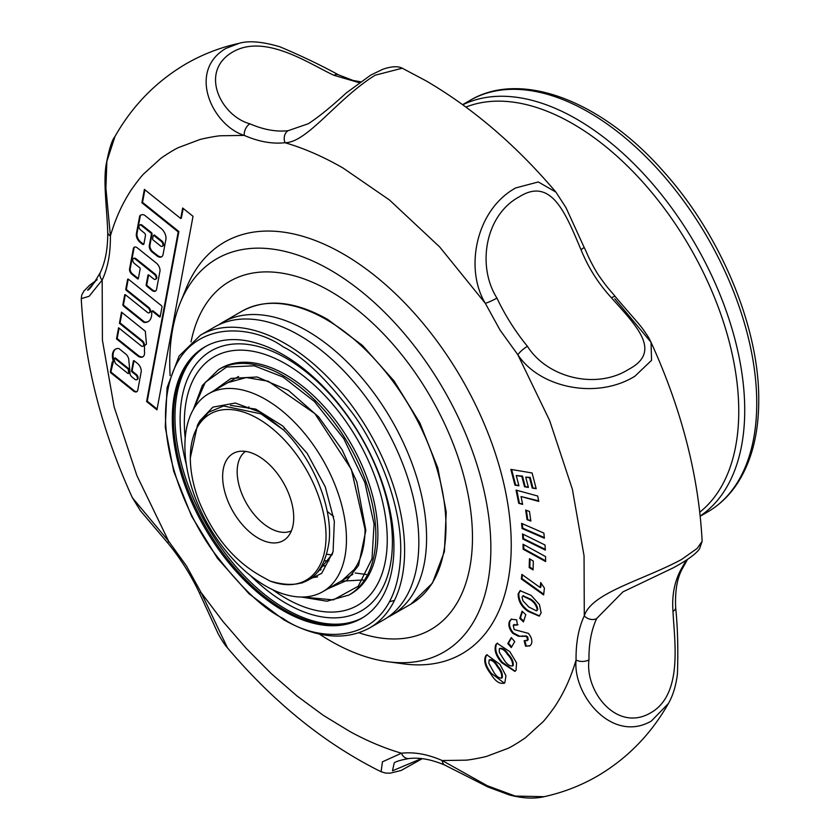 <?xml version="1.0" encoding="UTF-8"?>
<svg xmlns="http://www.w3.org/2000/svg" width="840" height="840" viewBox="0 0 840 840"><rect width="100%" height="100%" fill="white"/><g stroke="black" fill="none" stroke-linecap="round" stroke-linejoin="round"><path stroke-width="1.26" d="M302.431 597.02L333.302 599.907L358.229 586.257L372.005 558.789L374.062 524.044L364.885 482.58L343.822 438.732L314.391 401.489L283.122 377.076L254.279 365.81L226.601 367.028L205.254 382.368L193.746 408.765M366.314 574.529L355.173 572.975M170.121 375.627A227.062 131.093 60 0 1 180.316 302.683A227.062 131.093 60 0 1 330.298 270.029A227.062 131.093 60 0 1 488.197 512.957A227.062 131.093 60 0 1 387.587 661.7A227.062 131.093 60 0 1 330.298 640.825A227.062 131.093 60 0 1 319.326 634.053M387.587 661.7L403.179 663.821A237.615 137.183 -120 0 0 508.452 508.169A237.615 137.183 -120 0 0 343.224 253.953A237.615 137.183 -120 0 0 186.27 288.12L180.316 302.683M702.135 541.296L697.148 548.447L681.502 559.524C642.18 580.608 591.717 592.599 584.283 615.888A9.135 6.92 25.1 0 0 596.683 618.513L622.902 591.885L673.071 567.934C693.221 557.036 697.83 551.229 699.531 548.846L702.135 541.296C698.723 475.933 681.681 409.584 651.032 342.269L651.557 360.339L634.872 376.247C596.4 399.966 539.553 387.723 517.85 354.764A9.135 2.058 -39.4 0 1 527.436 346.311A137.088 79.149 60 0 1 496.944 298.084A9.135 1.04 -25.3 0 1 485.32 303.324C464.331 268.706 475.965 209.58 515.76 187.918L538.325 181.965L555.944 192.14C516.222 145.32 472.899 108.203 425.964 80.797L402.266 68.219L375.186 75.201C337.386 98.532 307.178 142.758 285.022 142.727C304.08 148.281 323.484 156.744 343.224 168.137L389.466 199.983L439.656 246.928L485.32 303.324L500.094 330.162L517.85 354.764L549.633 420.525L572.355 489.153L584.052 555.797L584.283 615.888C578.602 627.995 575.862 642.695 576.051 659.999C571.221 676.525 564.669 691.236 556.395 704.141C555.849 705.485 545.181 720.038 542.462 722.295L526.113 737.142C524.947 738.371 511.119 747.275 507.581 748.503L487.043 756.221C485.604 756.882 469.256 760.211 465.318 760.179L442.187 760.536C427.812 754.247 414.225 751.811 401.436 753.207C384.531 748.283 367.385 741.069 349.986 731.587L323.369 715.386L296.982 695.95L271.163 673.533L246.215 648.385L222.978 621.495L201.138 592.61L186.354 565.772L168.609 541.17L136.815 475.409L114.093 406.781L102.407 340.137L102.176 280.046C107.846 267.939 110.586 253.239 110.397 235.935C115.227 219.408 121.779 204.697 130.064 191.793C130.599 190.449 141.278 175.896 143.987 173.639L160.335 158.791C161.511 157.563 175.34 148.659 178.878 147.43L199.416 139.713C200.844 139.052 217.192 135.723 221.13 135.755L244.262 135.398C258.636 141.687 272.223 144.123 285.022 142.727A9.135 7.245 -96.7 0 1 288.151 130.683A137.088 79.149 60 0 1 249.942 123.816C220.983 116.056 198.66 71.631 232.743 51.986C265.293 33.023 310.38 64.554 333.953 75.306L359.205 82.688M134.064 391.451A5.386 3.108 -120 0 0 136.752 391.724A5.386 3.108 -120 0 0 137.728 390.358L141.141 372.057A6.72 3.875 -120 0 0 137.067 363.101L134.232 360.832A1.029 0.598 -120 0 0 133.371 361.001L131.576 370.671A1.029 0.598 -120 0 0 132.143 371.994L135.671 374.819A3.087 1.785 60 0 1 137.34 377.517A3.087 1.785 60 0 1 136.804 379.722A3.087 1.785 60 0 1 135.261 379.565A3.087 1.785 60 0 1 134.841 379.281L131.975 376.981A3.465 1.995 60 0 1 129.98 372.508L128.688 358.722A7.434 4.295 -120 0 0 126.514 354.69A1.029 0.598 -120 0 0 126.294 354.469L119.123 348.716A1.029 0.598 -120 0 0 118.703 348.526A14.511 8.379 -120 0 0 115.416 349.178A14.511 8.379 -120 0 0 113.011 360.181A1.029 0.598 60 0 1 113.043 360.644L112.98 362.124A1.029 0.598 -120 0 0 112.13 362.292L110.386 371.647A1.029 0.598 -120 0 0 110.964 372.96L132.762 390.443A5.386 3.108 -120 0 0 134.064 391.451M132.762 390.443L133.403 390.065A5.386 3.108 -120 0 0 134.704 391.083A5.386 3.108 -120 0 0 137.056 391.503M141.498 346.091A3.087 1.785 60 0 1 141.089 345.807L118.587 327.768L116.508 338.919L137.645 355.877A8.589 4.956 -120 0 0 138.495 356.433A8.589 4.956 -120 0 0 142.79 356.864A8.589 4.956 -120 0 0 144.428 351.32A52.374 30.24 -120 0 0 144.438 345.681L146.454 344.148L145.32 331.244L121.495 312.144L119.417 323.306L141.918 341.344A3.087 1.785 60 0 1 143.588 344.043A3.087 1.785 60 0 1 143.041 346.238A3.087 1.785 60 0 1 141.498 346.091M137.645 355.877L138.296 355.499A8.589 4.956 -120 0 0 139.146 356.066A8.589 4.956 -120 0 0 143.105 356.654M147.746 312.606A3.087 1.785 60 0 1 147.326 312.322L125.549 294.861A1.029 0.598 -120 0 0 124.688 295.029L122.892 304.7A1.029 0.598 -120 0 0 123.459 306.022L143.692 322.235A1.029 0.598 -120 0 0 144.113 322.423A17.535 10.122 -120 0 0 148.103 321.647A17.535 10.122 -120 0 0 151.641 311.776A1.029 0.598 60 0 1 152.502 311.346L159.338 316.827A1.029 0.598 -120 0 0 160.188 316.649L161.994 306.978A1.029 0.598 -120 0 0 161.416 305.666L128.457 279.237A1.029 0.598 -120 0 0 127.607 279.405L125.801 289.076A1.029 0.598 -120 0 0 126.378 290.399L148.155 307.86A3.087 1.785 60 0 1 149.825 310.558A3.087 1.785 60 0 1 149.289 312.764A3.087 1.785 60 0 1 147.746 312.606M152.502 311.346L153.153 310.968L159.989 316.449A1.029 0.598 -120 0 0 160.198 316.586M125.328 294.725L123.533 304.332A1.029 0.598 -120 0 0 124.11 305.644L144.333 321.867A1.029 0.598 -120 0 0 144.753 322.056A17.535 10.122 -120 0 0 148.428 321.447M142.517 244.293A2.058 1.186 -120 0 0 143.546 244.398A2.058 1.186 -120 0 0 143.945 243.768L145.467 235.578A2.058 1.186 -120 0 0 144.322 232.942L140.71 230.055A3.087 1.785 60 0 1 139.041 227.357A3.087 1.785 60 0 1 139.587 225.152A3.087 1.785 60 0 1 141.54 225.593L150.822 233.027A1.029 0.598 60 0 1 151.4 234.35L149.321 245.501A5.145 2.972 -120 0 0 152.187 252.084L156.755 255.738A7.623 4.4 -120 0 0 157.773 256.452A7.623 4.4 -120 0 0 161.584 256.83A7.623 4.4 -120 0 0 163.065 254.468L165.89 239.347A8.505 4.904 -120 0 0 161.133 228.47L145.1 215.618A5.145 2.972 -120 0 0 142.38 214.683L141.089 214.935A5.145 2.972 -120 0 0 140.553 215.145A5.145 2.972 -120 0 0 139.555 216.731L136.374 233.835A6.689 3.864 -120 0 0 140.112 242.403L142.244 244.104A2.058 1.186 -120 0 0 142.517 244.293M140.9 214.988A5.145 2.972 -120 0 0 140.207 216.363L137.015 233.468A6.689 3.864 -120 0 0 140.753 242.025L142.884 243.737A2.058 1.186 -120 0 0 143.167 243.925A2.058 1.186 -120 0 0 143.819 244.125M151.4 234.35L152.04 233.972L149.961 245.133A5.145 2.972 -120 0 0 152.838 251.716L157.395 255.371A7.623 4.4 -120 0 0 158.424 256.074A7.623 4.4 -120 0 0 161.9 256.62M153.983 279.132A3.087 1.785 60 0 1 153.573 278.849L148.827 275.037A1.029 0.598 -120 0 0 147.977 275.216L146.171 284.886A1.029 0.598 -120 0 0 146.748 286.199L151.872 290.315A5.659 3.265 -120 0 0 152.639 290.84A5.659 3.265 -120 0 0 155.474 291.123A5.659 3.265 -120 0 0 156.566 289.369L159.936 271.31A6.384 3.685 -120 0 0 156.366 263.13L137.382 247.905A4.872 2.814 -120 0 0 134.285 247.212A4.872 2.814 -120 0 0 133.339 248.724L129.56 268.979A4.147 2.394 -120 0 0 131.88 274.292L137.487 278.786A1.029 0.598 -120 0 0 138.348 278.607L140.144 268.937A1.029 0.598 -120 0 0 139.577 267.624L134.463 263.529A3.087 1.785 60 0 1 132.793 260.831A3.087 1.785 60 0 1 133.339 258.625A3.087 1.785 60 0 1 135.303 259.067L154.403 274.386A3.087 1.785 60 0 1 156.072 277.084A3.087 1.785 60 0 1 155.526 279.29A3.087 1.785 60 0 1 153.983 279.132M134.631 247.065A4.872 2.814 -120 0 0 133.99 248.346L130.211 268.601A4.147 2.394 -120 0 0 132.531 273.913L138.138 278.407A1.029 0.598 -120 0 0 138.359 278.544M148.607 274.901L146.811 284.508A1.029 0.598 -120 0 0 147.389 285.831L152.523 289.947A5.659 3.265 -120 0 0 153.29 290.472A5.659 3.265 -120 0 0 155.778 290.903M330.298 291.26A201.054 116.078 -120 0 0 229.772 281.306A201.054 116.078 -120 0 0 191.047 341.943A201.054 116.078 60 0 1 229.772 281.306A201.054 116.078 60 0 1 330.298 291.26A201.054 116.078 60 0 1 461.654 468.437A201.054 116.078 60 0 1 430.826 629.549A201.054 116.078 -120 0 0 461.654 468.437A201.054 116.078 -120 0 0 330.298 291.26M127.911 373.443A1.029 0.598 60 0 1 127.775 373.349L115.784 363.741A1.029 0.598 60 0 1 115.322 363.101A12.453 7.192 60 0 1 114.072 359.016A1.029 0.598 60 0 1 114.923 358.491L127.764 368.792A1.029 0.598 60 0 1 128.352 369.863L128.636 372.929A1.029 0.598 60 0 1 127.911 373.443M153.815 235.4A1.029 0.598 60 0 1 154.675 235.221L161.291 240.534A3.16 1.827 60 0 1 161.353 240.566A3.16 1.827 60 0 1 163.422 243.359A3.16 1.827 60 0 1 162.939 245.889A3.16 1.827 60 0 1 162.582 246.015M160.713 240.944A3.16 1.827 60 0 1 162.781 243.726A3.16 1.827 60 0 1 162.298 246.267A3.16 1.827 60 0 1 160.713 246.109A3.16 1.827 60 0 1 159.81 245.364L153.195 240.061A1.029 0.598 60 0 1 152.618 238.749L153.174 235.767A1.029 0.598 60 0 1 154.025 235.599L160.64 240.902A3.16 1.827 60 0 1 160.713 240.944M490.602 673.627C495.474 681.671 500.22 684.726 504.83 682.773L505.974 675.853L499.979 664.377L486.864 654.812L485.951 655.494C483.378 660.324 484.932 666.372 490.602 673.627L491.253 673.26C485.583 665.994 484.029 659.957 486.591 655.126L485.951 655.494M504.031 683.372L504.83 682.773M511.266 647.556L514.742 641.582L511.287 637.591L507.812 643.555L511.266 647.556M523.457 621.873L525.777 614.659L522.081 611.184L519.76 618.398L523.457 621.873M543.638 594.951L544.404 588.063L540.708 582.54L540.162 587.528L521.861 574.403L521.346 578.97L543.638 594.951M545.643 561.54L545.538 556.574L523.037 544.226L523.142 549.192L545.643 561.54M544.373 538.23L543.858 533.075L521.567 523.362L522.091 528.528L544.373 538.23M538.797 501.417L537.716 496.031L516.054 490.088L518.711 503.318L522.638 504.399L521.062 496.556L538.797 501.417M193.022 216.31L182.679 208.016L180.726 218.516L144.386 189.389L141.887 202.776L178.227 231.914L146.601 401.531L156.944 409.826L193.022 216.31M536.204 488.733L532.098 472.973L510.846 469.392L514.952 485.153L518.931 485.825L516.243 475.524L521.829 476.459L524.517 486.769L528.402 487.421L525.725 477.12L529.557 477.761L532.235 488.061L536.204 488.733M530.859 521.062L529.462 511.445L525.651 510.048L527.048 519.666L530.859 521.062M545.328 550.085L545.013 545.002L522.522 533.925L522.827 539.007L545.328 550.085M533.064 569.929L533.337 561.12L529.452 558.716L529.179 567.536L533.064 569.929M527.94 611.321L539.186 616.13L541.139 612.938L539.448 604.558L531.132 595.381L520.076 590.688L518.154 593.922C518.101 600.841 521.367 606.638 527.94 611.321L528.581 610.942C522.018 606.27 518.753 600.474 518.794 593.544L518.154 593.922M513.208 625.307L517.356 625.002L516.684 619.836L511.193 619.216L509.471 621.296C508.064 625.013 509.166 629.034 512.799 633.35L518.448 636.279L525.798 636.352L526.932 637.067L527.572 640.111L524.149 640.763L525.557 646.17L529.788 645.928L531.342 644.123C532.518 640.804 531.531 637.214 528.392 633.36L514.196 629.57L513.208 625.307L514.206 624.404M527.572 640.111L526.985 640.804L527.572 640.111M501.827 662.76L514.836 671.401L516.065 670.299L516.558 662.907L509.911 651.767L497.175 643.293L495.884 644.469C493.857 649.876 495.842 655.977 501.827 662.76L502.467 662.382C496.493 655.599 494.508 649.509 496.524 644.091L495.884 644.469M504.346 683.183L491.253 673.26M486.591 655.126L487.158 654.665M511.655 646.884L508.463 643.178L507.812 643.555M508.463 643.178L511.55 637.885M523.698 621.117L520.401 618.02L519.76 618.398M520.401 618.02L522.48 611.562M543.722 594.174L521.997 578.592L521.346 578.97M521.997 578.592L522.417 574.801M541.233 583.317L540.803 587.15L540.162 587.528M545.622 560.805L523.793 548.814L523.142 549.192M523.793 548.814L523.698 544.582M544.309 537.548L522.732 528.15L522.091 528.528M522.732 528.15L522.291 523.677M538.682 500.829L521.062 496.556M522.522 503.822L518.711 503.318M519.351 502.95L516.81 490.298M686.165 560.312L680.694 570.014C674.384 582.036 671.811 595.823 672.987 611.363C674.236 639.975 683.487 694.292 650.716 712.814C616.77 732.764 584.84 691.299 588.976 659.862A9.135 5.176 -0.9 0 1 576.051 659.999C572.639 694.606 611.919 743.841 651.389 721.025L668.388 703.532C650.958 734.234 627.375 758.384 597.629 775.961C580.902 785.631 563.042 792.54 544.058 796.698L515.235 796.058L487.284 785.715L442.187 760.536A9.135 5.88 113.6 0 0 444.99 765.177L444.99 765.177C431.624 759.465 419.612 757.26 408.965 758.552L408.965 758.552A9.135 7.245 -96.7 0 1 401.436 753.207L382.421 761.838L381.119 771.75L385.655 773.083L390.274 773.157L401.131 770.48L422.247 758.667M668.388 703.532L668.388 703.521C672.935 695.699 675.958 685.828 677.439 673.911C678.269 649.425 677.681 627.323 675.665 607.625L675.665 607.625C674.898 590.279 677.345 576.912 683.025 567.525L683.025 567.525A9.135 6.92 25.1 0 1 680.694 570.014M496.944 298.084C476.7 266.165 485.058 214.988 519.466 196.707C551.764 176.41 566.107 214.736 580.954 249.585C588.221 267.519 598.385 283.594 611.447 297.801A9.135 2.058 -39.4 0 1 615.374 296.719C630.053 314.129 639.555 324.177 643.251 329.595C650.79 340.294 648.827 338.3 651.032 342.269L614.786 298.798M115.007 136.437C132.426 105.735 156.009 81.585 185.756 64.008C202.482 54.338 220.343 47.429 239.327 43.271L225.96 48.384C186.617 71.348 212.825 125.727 244.262 135.398A9.135 5.88 -66.4 0 1 249.942 123.816M114.996 136.447L106.859 161.396L105.914 188.118L110.397 235.935A9.135 5.176 179.1 0 1 107.72 232.344L107.72 232.344C106.953 208.026 103.194 182.763 106.082 164.987C108.969 149.552 111.951 140.038 114.996 136.447M132.352 497.7L168.609 541.17A9.135 2.058 140.6 0 0 168.011 543.249L140.438 510.762L132.352 497.7C101.703 430.385 84.662 364.035 81.249 298.673L89.145 296.268L102.176 280.046A9.135 6.92 -154.9 0 1 100.359 272.444C105.42 261.649 107.877 248.283 107.72 232.344M199.332 592.788L218.138 633.707C221.76 640.269 224.858 644.973 227.441 647.819L201.138 592.61A9.135 1.04 154.7 0 1 199.332 592.788C190.796 574.823 180.348 558.317 168.011 543.249M113.043 360.644L113.694 360.276L111.038 371.28A1.029 0.598 -120 0 0 111.615 372.593L133.403 390.065M112.98 362.124L113.442 361.599M113.694 360.276A1.029 0.598 -120 0 0 113.663 359.814L113.011 360.181M115.742 348.999A14.511 8.379 -120 0 0 113.663 359.814M137.088 379.47A3.087 1.785 -120 0 0 137.445 379.344A3.087 1.785 -120 0 0 137.991 377.149A3.087 1.785 -120 0 0 136.322 374.441L135.671 374.819M134.012 360.696L132.216 370.304A1.029 0.598 -120 0 0 132.793 371.616L136.322 374.441M143.335 345.996A3.087 1.785 -120 0 0 143.692 345.87A3.087 1.785 -120 0 0 144.228 343.665A3.087 1.785 -120 0 0 142.559 340.967L141.918 341.344M119.417 323.306L120.067 322.928L142.559 340.967M121.999 312.543L120.067 322.928M116.508 338.919L117.148 338.552L138.296 355.499M119.091 328.167L117.148 338.552M149.572 312.522A3.087 1.785 -120 0 0 149.929 312.396A3.087 1.785 -120 0 0 150.476 310.191A3.087 1.785 -120 0 0 148.806 307.493L148.155 307.86M128.237 279.101L126.452 288.708A1.029 0.598 -120 0 0 127.019 290.02L148.806 307.493M153.153 310.968A1.029 0.598 -120 0 0 152.281 311.209M139.944 225.026A3.087 1.785 60 0 1 140.238 224.774A3.087 1.785 60 0 1 142.191 225.215L151.473 232.659L150.822 233.027M152.04 233.972A1.029 0.598 -120 0 0 151.473 232.659M155.82 279.038A3.087 1.785 -120 0 0 156.177 278.911A3.087 1.785 -120 0 0 156.713 276.707A3.087 1.785 -120 0 0 155.043 274.008L154.403 274.386M135.303 259.067L135.944 258.689L155.043 274.008M135.944 258.689A3.087 1.785 -120 0 0 133.99 258.258A3.087 1.785 -120 0 0 133.697 258.5M183.183 208.425L181.367 218.148L180.726 218.516M146.601 401.531L147.242 401.163L157.08 409.048M178.227 231.914L178.868 231.536L147.242 401.163M141.887 202.776L142.537 202.398L178.868 231.536M144.89 189.787L142.537 202.398M536.067 488.229L532.235 488.061M532.885 487.694L530.208 477.393L529.557 477.761M530.208 477.393L525.725 477.12M528.266 486.917L524.517 486.769M525.158 486.392L522.48 476.091L521.829 476.459M522.48 476.091L516.243 475.524M518.794 485.32L514.952 485.153M515.603 484.785L511.623 469.529M530.764 520.412L527.048 519.666M527.698 519.288L526.397 510.321M545.286 549.371L523.478 538.639L522.827 539.007M523.478 538.639L523.205 534.261M533.085 569.174L529.83 567.158L529.179 567.536M529.83 567.158L530.072 559.104M539.5 615.92L528.581 610.942M518.794 593.544L520.412 590.52M530.114 645.719L525.557 646.17M526.207 645.792L524.947 640.962M528.213 639.744L527.572 636.688L526.932 637.067M527.572 636.688L525.798 636.352M526.438 635.985L518.448 636.279M519.089 635.901L513.44 632.972L512.799 633.35M513.44 632.972C509.817 628.656 508.704 624.645 510.111 620.918L509.471 621.296M510.111 620.918L511.518 619.049M517.996 624.635L513.849 624.939M515.151 671.202L502.467 662.382M496.524 644.091L497.511 643.125M502.173 677.754L501.522 678.122C498.593 678.174 495.8 675.853 493.143 671.139L488.859 663.285L489.122 660.082L489.762 659.715C492.608 659.516 495.348 661.721 497.963 666.341C501.491 670.53 502.898 674.331 502.173 677.754L501.648 678.058M358.953 632.772A201.054 116.078 -120 0 0 430.826 629.549A201.054 116.078 60 0 1 358.953 632.772M421.47 758.583L392.49 770.816L394.202 762.941C395.997 761.428 400.921 759.958 408.965 758.552M672.987 611.363A9.135 5.176 -0.9 0 0 675.665 607.625M615.374 296.719L615.374 296.719C609.63 289.349 608.759 290.062 597.272 273.315C587.58 256.609 587.633 254.184 584.052 247.18L584.052 247.18A9.135 1.04 -25.3 0 1 580.954 249.585M611.447 297.801C636.478 326.025 662.508 351.488 628.688 369.327C595.865 390.044 547.113 377.612 527.436 346.311M402.266 68.219C397.908 65.961 391.419 66.318 382.798 69.279L370.745 75.086L346.29 92.936C331.096 106.901 318.423 117.17 308.269 123.742L288.151 130.683M333.953 75.306A9.135 5.88 -66.4 0 1 338.394 74.792L338.394 74.792C321.447 65.457 301.949 56.123 279.888 46.788C262.427 41.654 248.903 40.477 239.327 43.271M100.359 272.444C93.261 284.54 88.998 290.451 87.57 290.178L95.267 281.474M128.636 373.118A1.029 0.598 -120 0 0 129.286 372.561L128.993 369.485A1.029 0.598 -120 0 0 128.415 368.424L115.573 358.124A1.029 0.598 -120 0 0 114.702 358.355M523.11 595.833L530.764 599.203C534.734 601.745 537.086 605.136 537.81 609.378L536.75 610.617M499.916 648.438C502.593 647.829 505.365 649.75 508.242 654.202C511.938 658.077 513.587 661.857 513.198 665.532L512.452 666.015M500.042 648.301L499.275 648.816C501.953 648.197 504.725 650.118 507.591 654.581C511.287 658.455 512.936 662.225 512.547 665.91L512.82 665.879M489.122 660.082C491.967 659.883 494.697 662.099 497.322 666.708C500.85 670.898 502.247 674.699 501.522 678.122L501.911 677.943M161.291 240.534L160.64 240.902M537.81 609.378L536.456 610.848L528.812 607.026L522.984 600.852L522.018 597.125L522.753 595.98L530.124 599.571C534.093 602.123 536.434 605.514 537.169 609.756M530.764 599.203L530.124 599.571M513.198 665.532L512.547 665.91C509.775 666.372 506.93 664.346 504.021 659.809L499.286 652.197L499.275 648.816M508.242 654.202L507.591 654.581M218.652 369.506L220.689 368.34A130.232 75.191 60 0 1 285.8 374.787A130.232 75.191 60 0 1 370.881 489.552A130.232 75.191 60 0 1 350.921 593.901L348.883 595.077A130.232 75.191 -120 0 0 368.855 490.718A130.232 75.191 -120 0 0 283.773 375.953A130.232 75.191 -120 0 0 218.663 369.506L202.377 385.445L193.2 409.721M272.643 589.691A143.483 82.845 -120 0 0 285.8 598.269A143.483 82.845 -120 0 0 387.261 539.7A143.483 82.845 -120 0 0 285.8 363.962A143.483 82.845 -120 0 0 185.199 438.228M250.309 575.442A150.108 86.667 -120 0 0 286.251 603.425A150.108 86.667 -120 0 0 392.395 542.147A150.108 86.667 -120 0 0 286.251 358.302A150.108 86.667 -120 0 0 186.375 464.699M362.817 617.61A156.734 90.489 60 0 1 285.8 609.095A156.734 90.489 60 0 1 183.771 472.195A156.734 90.489 60 0 1 206.105 346.175M218.715 324.828A169.071 97.618 60 0 1 222.506 322.434A169.071 97.618 60 0 1 307.041 330.813A169.071 97.618 60 0 1 426.584 537.884A169.071 97.618 60 0 1 391.577 615.279A169.071 97.618 60 0 1 387.608 617.369M205.349 346.594A156.734 90.489 -120 0 0 182.059 472.385A156.734 90.489 -120 0 0 284.298 609.966A156.734 90.489 -120 0 0 362.072 618.062M383.817 619.763A169.071 97.618 -120 0 0 415.779 571.589A169.071 97.618 -120 0 0 418.834 542.356A169.071 97.618 -120 0 0 299.281 335.286A169.071 97.618 -120 0 0 272.444 323.316A169.071 97.618 -120 0 0 214.746 326.918L200.529 335.129A169.071 97.618 60 0 1 285.065 343.497A169.071 97.618 60 0 1 395.514 492.481A169.071 97.618 60 0 1 369.6 627.963L383.817 619.763M283.122 610.638A156.734 90.489 60 0 1 180.737 472.521A156.734 90.489 60 0 1 204.761 346.931A156.734 90.489 60 0 1 283.122 354.69A156.734 90.489 60 0 1 385.518 492.807A156.734 90.489 60 0 1 361.494 618.398A156.734 90.489 60 0 1 283.122 610.638M265.682 399.462A114.24 65.951 60 0 1 340.305 500.126A114.24 65.951 60 0 1 322.802 591.675A114.24 65.951 60 0 1 265.682 586.016A114.24 65.951 60 0 1 191.047 485.342A114.24 65.951 60 0 1 208.561 393.803A114.24 65.951 60 0 1 265.682 399.462M284.435 428.883L283.983 427.088M301.875 583.044L321.689 573.342L333.092 551.702L334.341 521.336L325.238 486.801L307.125 453.306L282.713 425.985L255.759 409.101L230.475 405.363M319.169 570.371L321.09 569.72M321.909 566.202L325.227 565.688M328.797 560.931L324.555 560.816L328.881 560.805M326.844 554.222L332.042 555.009M248.955 406.833L248.556 408.44L248.913 406.822M258.185 538.104A50.264 29.022 60 0 1 224.196 489.468A50.264 29.022 60 0 1 238.266 451.574A50.264 29.022 60 0 1 258.185 456.026A50.264 29.022 60 0 1 289.58 495.947A50.264 29.022 60 0 1 287.616 537.054A50.264 29.022 60 0 1 258.185 538.104M291.396 530.849A45.927 26.513 60 0 1 269.64 527.951A45.927 26.513 60 0 1 239.967 488.544A45.927 26.513 60 0 1 245.532 451.406M198.87 500.871A95.96 55.398 60 0 1 190.323 457.894A95.96 55.398 60 0 1 258.185 418.719A95.96 55.398 60 0 1 325.773 529.211A95.96 55.398 60 0 1 270.05 581.059L260.631 575.873C233.678 560.585 213.087 535.584 198.87 500.871M270.05 581.059C304.322 591.308 324.041 577.836 329.207 540.624C332.409 505.953 312.532 458.619 283.542 429.975L260.988 413.858L223.545 405.983L208.52 412.293L197.516 425.072L190.323 457.894M333.669 516.579L327.201 511.392M332.02 555.051L326.834 554.264M332.577 553.665L317.782 572.135M283.542 429.975L261.901 412.839L235.305 403.032L212.846 407.159L199.909 420.735L197.516 425.072M311.945 577.742L317.541 576.901M707.532 512.012C719.702 504.945 729.845 495.117 737.94 482.548C751.769 460.667 758.709 433.304 758.751 400.439C759.402 327.663 720.92 235.326 663.863 171.906C601.997 101.115 521.293 69.678 469.917 100.443A237.615 137.183 60 0 1 588.725 112.214A237.615 137.183 60 0 1 756.746 403.231A237.615 137.183 60 0 1 707.532 512.012L700.245 516.212M462.808 104.78A237.615 137.183 60 0 1 576.712 119.154A237.615 137.183 60 0 1 730.601 324.156A237.615 137.183 60 0 1 700.224 516.002M465.927 107.058A234.759 135.534 60 0 1 572.764 123.764A234.759 135.534 60 0 1 723.25 321.416A234.759 135.534 60 0 1 699.804 512.159M327.653 588.861L346.731 580.45L358.533 565.457L365.841 530.418L356.843 481.887L342.143 449.82L318.707 416.987L288.519 390.464L257.187 376.992L231.042 378.389L213.423 390.999M144.113 322.423L144.753 322.056M588.976 659.862A137.088 79.149 60 0 1 596.683 618.513M110.964 372.96L111.615 372.593M110.386 371.647L111.038 371.28M112.13 362.292L112.707 361.967M132.143 371.994L132.793 371.616M131.576 370.671L132.216 370.304M133.371 361.001L133.948 360.675M126.378 290.399L127.019 290.02M125.801 289.076L126.452 288.708M127.607 279.405L128.184 279.08M159.338 316.827L159.989 316.449M143.692 322.235L144.333 321.867M123.459 306.022L124.11 305.644M122.892 304.7L123.533 304.332M124.688 295.029L125.265 294.704M141.54 225.593L142.191 225.215M142.244 244.104L142.884 243.737M140.112 242.403L140.753 242.025M136.374 233.835L137.015 233.468M139.555 216.731L140.207 216.363M156.755 255.738L157.395 255.371M152.187 252.084L152.838 251.716M149.321 245.501L149.961 245.133M137.487 278.786L138.138 278.407M131.88 274.292L132.531 273.913M129.56 268.979L130.211 268.601M133.339 248.724L133.99 248.346M151.872 290.315L152.523 289.947M146.748 286.199L147.389 285.831M146.171 284.886L146.811 284.508M147.977 275.216L148.543 274.88M522.596 635.87L521.944 636.237M497.963 666.341L497.322 666.708M128.415 368.424L127.764 368.792M128.352 369.863L128.993 369.485M128.636 372.929L129.286 372.561M114.923 358.491L115.573 358.124M154.675 235.221L154.025 235.599M326.424 319.62A169.071 97.618 -120 0 0 241.889 311.241C266.217 298.169 294.851 300.909 327.789 319.483L362.45 345.429L394.044 380.94L419.895 422.993L437.808 467.975L446.229 512.075L444.413 551.575L432.38 583.18L410.959 604.086A169.071 97.618 -120 0 0 436.874 468.605A169.071 97.618 -120 0 0 326.424 319.62M283.122 618.471C262.678 608.486 239.159 585.848 212.562 550.567C187.299 515.151 165.049 460.593 165.512 414.761C167.118 315.168 248.724 321.531 283.122 346.857C303.566 356.843 327.096 379.481 353.693 414.761C378.956 450.188 401.205 504.735 400.743 550.567C399.137 650.16 317.531 643.797 283.122 618.471M462.641 104.654L469.917 100.443M227.945 382.61L246.267 377.538L268.191 381.203L314.885 413.627L351.362 469.371L365.043 529.305C364.938 546.105 361.305 559.514 354.155 569.52L342.185 580.482M301.329 597.02L326.949 601.209L348.883 595.077M340.914 581.217L363.153 579.947M162.939 245.889L162.298 246.267M227.441 647.829C274.103 702.828 325.332 744.146 381.119 771.75M137.445 379.344L136.804 379.722M143.692 345.87L143.041 346.238M149.929 312.396L149.289 312.764M152.492 310.821L151.851 311.199M140.238 224.774L139.587 225.152M156.177 278.911L155.526 279.29M133.99 258.258L133.339 258.625M544.058 796.708C534.093 798.998 522.512 798.409 509.303 794.934L487.914 786.975L444.99 765.177M687.519 559.409L683.025 567.525M555.944 192.14L566.013 207.711L584.052 247.18M81.249 298.662L81.753 295.05L83.832 291.155L89.607 285.264L97.22 279.657M360.486 81.764L353.147 80.472L338.394 74.792M129.077 373.128L128.425 373.495M114.912 357.977L114.272 358.344M154.014 235.074L153.374 235.452M537.106 610.47L536.456 610.848M523.394 595.602L522.753 595.98M200.529 335.129L179.109 356.034L167.076 387.639L165.26 427.14L173.68 471.24L191.594 516.222L217.445 558.275L249.039 593.786L283.689 619.731C316.638 638.295 345.272 641.046 369.6 627.963M391.577 615.279L410.959 604.086M389.707 601.702L394.454 600.4M222.506 322.434L241.889 311.241M322.802 591.675L352.832 574.329M327.883 560.879L326.13 560.837M208.561 393.803L238.591 376.467"/></g></svg>
